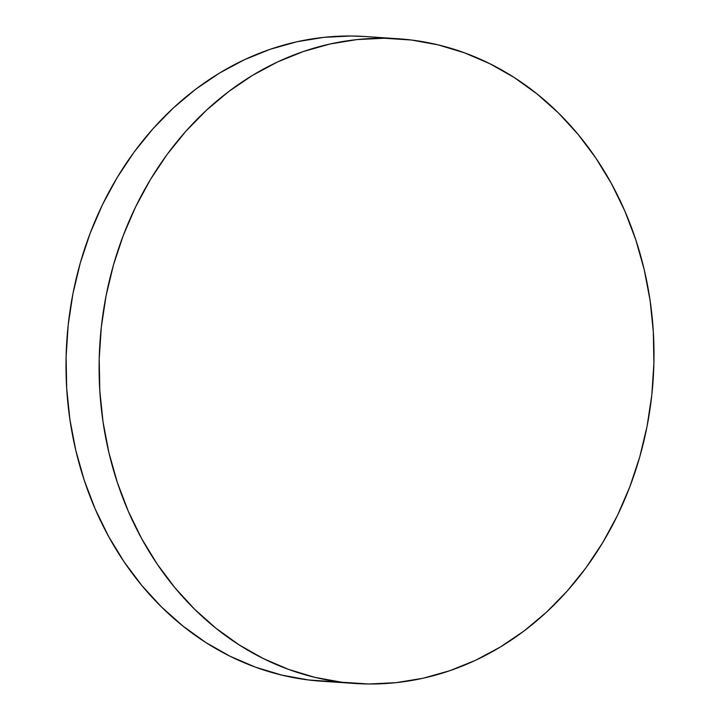 <?xml version="1.0" encoding="UTF-8"?>
<svg xmlns="http://www.w3.org/2000/svg" width="720" height="720" viewBox="0 0 720 720"><rect width="100%" height="100%" fill="white"/><g stroke="black" fill="none" stroke-linecap="round" stroke-linejoin="round"><path stroke-width="1.08" d="M341.667 682.218A323.082 277.227 -86.1 0 1 100.557 334.764A323.082 277.227 -86.1 0 1 398.43 38.781A323.082 277.227 -86.1 0 1 411.435 40.023A323.082 277.227 -86.1 0 1 652.545 387.486A323.082 277.227 -86.1 0 1 354.672 683.46A323.082 277.227 -86.1 0 1 341.667 682.218L308.565 679.977L341.667 682.218L314.856 677.349L288.639 669.429L263.268 658.539L238.995 644.787L216.036 628.308L194.625 609.255L174.969 587.808L157.257 564.174L141.651 538.596L128.313 511.299L117.36 482.562L108.909 452.646L103.032 421.857L99.783 390.483L99.207 358.821L101.304 327.186L106.047 295.875L113.4 265.194L123.282 235.44L135.603 206.892L150.246 179.829L167.067 154.512L185.913 131.193L206.586 110.079L228.897 91.386L252.639 75.285L277.569 61.947L303.444 51.48L330.03 44.001L357.066 39.573L384.291 38.25L411.435 40.023L438.246 44.901L464.463 52.821L489.834 63.702L514.116 77.454L537.066 93.942L558.477 112.995L578.133 134.442L595.854 158.067L611.451 183.654L624.798 210.951L635.742 239.688L644.202 269.595L650.079 300.393L653.319 331.767L653.895 363.42L651.807 395.055L647.055 426.366L639.711 457.047L629.829 486.81L617.499 515.358L602.856 542.412L586.035 567.729L567.198 591.057L546.516 612.171L524.205 630.864L500.472 646.956L475.542 660.303L449.658 670.761L423.072 678.249L396.036 682.668L368.82 684L341.667 682.218M398.43 38.781L365.328 36.54A323.082 277.227 93.9 0 0 67.455 332.514A323.082 277.227 93.9 0 0 308.565 679.977A323.082 277.227 93.9 0 0 321.57 681.219L354.672 683.46M334.62 681.741L308.565 679.977L281.754 675.099L255.537 667.179L230.166 656.298L205.884 642.546L182.934 626.058L161.523 607.005L141.867 585.558L124.146 561.933L108.549 536.346L95.202 509.049L84.258 480.312L75.798 450.405L69.921 419.607L66.681 388.233L66.105 356.58L68.193 324.945L72.945 293.634L80.289 262.953L90.171 233.19L102.501 204.642L117.144 177.588L133.965 152.271L152.802 128.943L173.484 107.829L195.795 89.136L219.528 73.044L244.458 59.697L270.342 49.239L296.928 41.751L323.964 37.332L351.18 36L365.652 36.558"/></g></svg>
